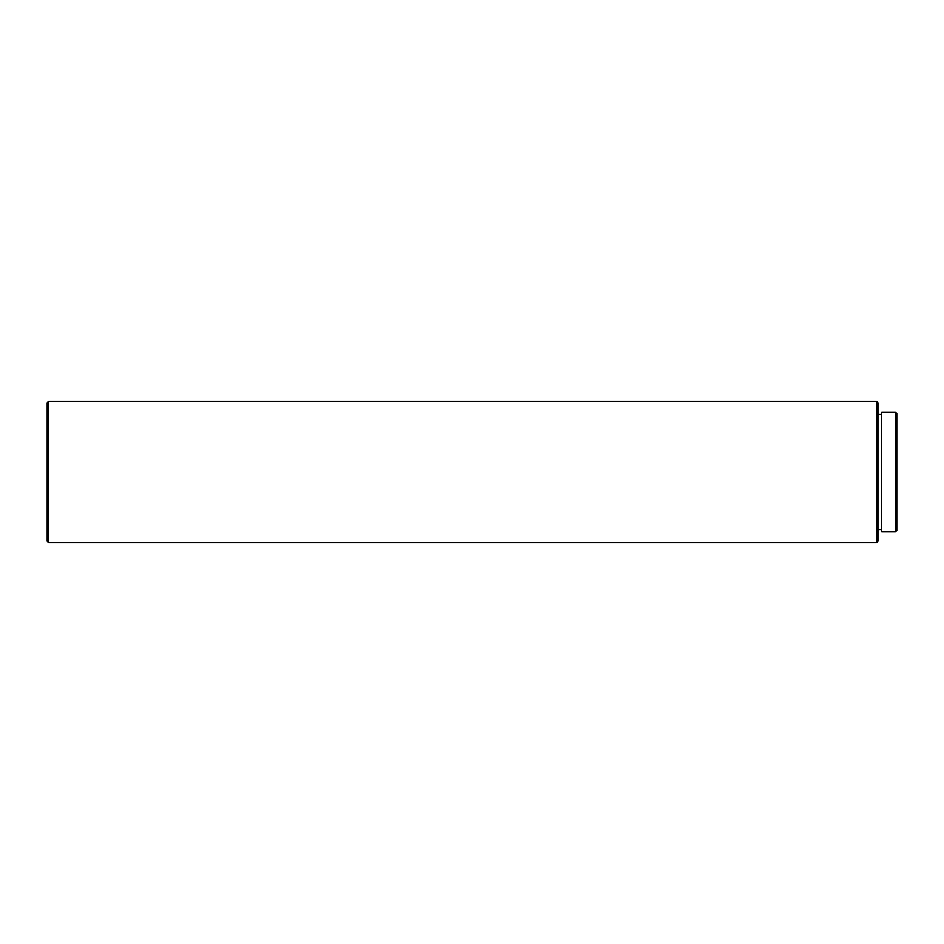 <?xml version="1.0" encoding="UTF-8"?>
<svg xmlns="http://www.w3.org/2000/svg" width="944" height="944" viewBox="0 0 944 944"><rect width="100%" height="100%" fill="white"/><g stroke="black" fill="none" stroke-linecap="round" stroke-linejoin="round"><path stroke-width="1.42" d="M895.384 531.85L896.8 530.434L896.8 413.566L895.384 412.15L881.72 412.15L881.72 531.85L895.384 531.85L895.384 412.15M876.539 401.318L876.539 542.682L877.955 541.266L877.955 402.734L876.539 401.318L48.616 401.318L48.616 542.682L47.2 541.266L47.2 402.734L48.616 401.318M881.72 414.51L877.955 414.51M876.539 542.682L48.616 542.682M881.72 529.49L877.955 529.49"/></g></svg>
